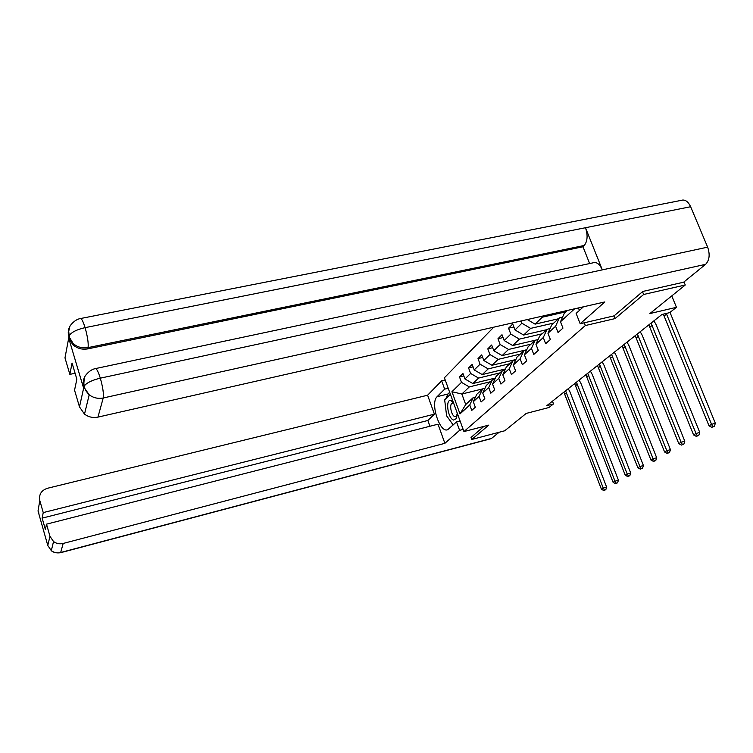 <?xml version="1.0" encoding="UTF-8"?>
<svg xmlns="http://www.w3.org/2000/svg" width="753" height="753" viewBox="0 0 753 753"><rect width="100%" height="100%" fill="white"/><g stroke="black" fill="none" stroke-linecap="round" stroke-linejoin="round"><path stroke-width="1.13" d="M493.752 327.179L444.402 377.761L463.942 431.573L585.326 325.55L584.253 322.802M471.011 437.352L471.773 439.47L504.698 430.791L526.215 413.416L548.909 407.533L553.511 403.919L552.467 401.18M683.988 281.914L685.268 285.001L649.886 313.568L676.458 307.318L671.77 295.901M613.968 315.884L615.05 318.594L643.646 294.479L642.516 291.703M643.646 294.479L685.268 285.001M578.417 307.939L579.405 310.443M484.97 388.313L461.862 394.026L465.712 404.559L473.242 397.584L469.759 404.963L471.755 410.413L475.312 407.204L473.298 401.716L479.068 396.417L481.111 401.97L484.81 398.629L482.748 393.047L488.744 387.55L490.834 393.198L494.674 389.734L492.556 384.049L498.787 378.335L500.933 384.077L504.924 380.481L502.759 374.693L509.244 368.744L511.438 374.599L515.598 370.853L513.377 364.96L520.125 358.767L522.375 364.734L526.705 360.828L524.427 354.823L531.458 348.375L533.773 354.447L538.282 350.38L535.948 344.262L543.28 337.542L545.652 343.726L550.358 339.481L547.958 333.25L555.61 326.228L558.048 332.544L562.962 328.11L560.496 321.747L574.605 308.805M469.759 404.963L459.998 413.915L451.932 391.729L461.485 382.373L459.518 376.971L463.839 375.926M521.029 320.985L521.876 323.225L515.005 329.965L512.746 324.025L508.557 328.195L510.788 334.087L504.19 340.554L501.997 334.727L497.968 338.728L500.143 344.516L493.799 350.729L491.662 345.006L487.793 348.846L489.911 354.531L483.812 360.508L481.722 354.879L478.004 358.579L480.075 364.17L474.211 369.911L472.169 364.386L468.582 367.953L470.606 373.441L464.959 378.975L462.963 373.544L459.518 376.971M676.458 307.318L669.699 312.636L661.991 314.453L546.829 405.651L553.511 403.919M473.298 401.716L476.79 394.299L482.588 388.934L484.951 388.35M495.37 378.034L472.837 383.55L478.579 378.072L499.936 372.876M482.588 388.934L479.068 396.417M464.959 378.975L472.837 383.55M470.606 373.441L478.579 378.072M482.748 393.047L486.278 385.517L492.302 379.945L494.759 379.343M505.423 368.961L482.231 374.58L488.189 368.895L509.885 363.671M492.302 379.945L488.744 387.55M474.211 369.911L482.231 374.58M480.075 364.17L488.189 368.895M492.556 384.049L496.133 376.396L502.383 370.608L504.943 369.987M515.88 359.539L491.982 365.271L498.175 359.36L520.219 354.108M502.383 370.608L498.787 378.335M483.812 360.508L491.982 365.271M489.911 354.531L498.175 359.36M502.759 374.693L506.374 366.918L512.878 360.903L515.551 360.254M526.761 349.74L502.119 355.595L508.567 349.448L530.969 344.159M512.878 360.903L509.244 368.744M493.799 350.729L502.119 355.595M500.143 344.516L508.567 349.448M513.377 364.96L517.029 357.063L523.796 350.794L526.582 350.136M538.094 339.556L512.671 345.533L519.372 339.132L542.141 333.814M523.796 350.794L520.125 358.767M504.19 340.554L512.671 345.533M510.788 334.087L519.372 339.132M524.427 354.823L528.117 346.794L535.167 340.271L538.084 339.584M546.556 329.729L523.646 335.047L530.63 328.383L553.775 323.046M535.167 340.271L531.458 348.375M515.005 329.965L523.646 335.047M521.876 323.225L530.63 328.383M535.948 344.262L539.666 336.102L547.026 329.296L550.067 328.59M558.378 318.792L535.082 324.138L542.358 317.182L565.898 311.827M547.026 329.296L543.28 337.542M527.326 319.554L535.082 324.138M541.078 316.429L542.358 317.182M547.958 333.25L551.723 324.948L559.394 317.851L562.585 317.117M559.394 317.851L555.61 326.228M560.496 321.747L564.298 313.314L567.395 310.452M615.05 318.594L585.326 325.55M471.773 439.47L488.801 425.106L463.942 431.573M473.242 397.584L475.51 397.019M490.354 381.743L469.317 386.91L461.862 394.026L451.932 391.729M465.712 404.559L459.998 413.915M461.485 382.373L469.317 386.91M508.557 328.195L513.866 326.981M497.968 338.728L503.06 337.551M487.793 348.846L492.669 347.707M478.004 358.579L482.692 357.477M468.582 367.953L473.082 366.871M666.292 313.436L711.557 424.334L715.35 423.271L670.01 312.391M663.327 314.142L709.025 425.831L711.557 424.334L712.856 426.735L711.839 427.327L714.371 426.302L712.856 426.735M714.371 426.302L715.35 423.271M709.025 425.831L711.839 427.327M453.315 402.309L451.207 400.671C445.117 398.055 447.555 418.169 453.522 420.061L456.563 418.499L457.212 413.049M453.814 403.674L452.064 403.363C449.089 404.455 451.376 415.618 454.774 416.607L455.942 416.588L457.259 413.971M452.195 401.886L452.289 401.302M453.193 424.927L446.604 415.807L444.675 399.862L450.398 394.271M583.415 306.81L576.13 313.408L580.177 323.752L604.857 301.934L97.946 417.115C93.033 418.103 88.553 417.106 84.505 414.122L79.489 406.884L74.547 390.195L76.853 379.201L72.053 363.04L69.869 374.373L64.984 357.882L69.154 335.697L68.721 331.273L69.831 326.595C69.05 327.056 73.879 319.79 80.034 318.623C81.22 317.71 82.905 320.712 85.098 327.64C76.759 329.541 71.45 332.224 69.163 335.687L69.154 335.697C69.944 337.024 68.627 337.862 73.135 343.472L68.918 336.516M95.763 368.528L592.762 262.891C596.404 261.583 599.595 263.908 602.325 269.866L707.641 247.153C710.164 254.523 709.477 260.246 705.599 264.341L683.63 282.206L642.817 291.449L614.081 315.855L580.177 323.752M80.825 318.472L680.881 200.439C684.741 199.112 687.997 201.211 690.642 206.727L585.495 227.726C587.952 235.275 587.547 241.195 584.262 245.478L88.073 347.604L87.8 348.874C82.171 349.844 77.211 348.47 72.9 344.752L68.73 338.182L83.517 387.861L84.251 378.364M707.641 247.153L690.642 206.727M705.599 264.341L103.217 397.979C103.839 393.894 102.869 387.287 100.318 378.166C91.922 380.19 86.548 382.844 84.176 386.11L83.705 381.592L84.788 376.858C84.016 377.328 88.816 369.968 94.991 368.697C96.233 367.793 98.012 370.956 100.318 378.166L602.325 269.866L585.495 227.726L85.098 327.64C87.593 336.6 88.59 343.255 88.073 347.604C82.237 348.517 77.258 347.133 73.135 343.472L72.9 344.752M69.869 374.373L75.084 373.272M589.646 263.559L582.973 246.777L87.8 348.874M582.973 246.777L584.262 245.478M85.343 375.7C83.216 379.107 82.698 382.769 83.79 386.675L83.517 387.861M84.176 386.11L83.79 386.675M452.252 401.274L452.158 401.829M456.563 418.47L456.855 415.524M445.757 398.798L447.922 394.026L437.107 396.68C429.812 402.921 440.091 434.293 447.922 429.53L456.544 421.887L459.603 430.321L444.882 443.329L63.167 543.45L60.682 552.495L491.549 438.415L499.107 432.269M437.107 396.68L444.665 389.132L441.653 380.82L427.61 395.212L434.406 414.15L43.232 512.595L39.796 500.519L38.026 510.986L47.778 545.417L49.971 536.334L53.538 541.539C56.419 543.647 59.628 544.278 63.167 543.45M429.935 426.254L427.873 420.475L434.406 414.15M427.873 420.475L42.159 518.139L45.387 529.528L46.517 524.154L438.011 424.193L444.882 443.329M460.092 420.974L456.544 421.887M463.151 429.398L459.603 430.321M445.202 379.964L441.653 380.82M448.214 388.266L444.665 389.132M427.61 395.212L47.401 488.292C41.302 490.401 38.77 494.476 39.796 500.519M491.549 438.415L490.467 438.858M46.517 524.154L49.971 536.334M42.159 518.139L43.232 512.595M471.039 437.437L483.944 426.367M449.522 419.845L453.146 424.965M447.922 394.026L449.682 392.294M38.94 513.16L38.102 511.146M38.243 511.598L38.026 510.986M47.966 545.953L47.778 545.417M651.053 323.122L696.017 433.493L699.753 432.429L655.985 324.439L653.943 320.825M648.822 324.882L693.588 434.923L696.017 433.493L697.306 435.827L696.327 436.392L698.793 435.403L697.306 435.827M698.793 435.403L699.753 432.429M693.588 434.923L696.327 436.392M637.349 333.965L681.117 442.265L684.797 441.211L642.205 335.245L640.21 331.706M635.212 335.659L678.782 443.63L681.117 442.265L682.397 444.543L681.456 445.089L683.865 444.119L682.397 444.543M683.865 444.119L684.797 441.211M678.782 443.63L681.456 445.089M624.199 344.375L666.819 450.68L670.443 449.645L628.962 345.627L627.023 342.144M622.138 346.013L664.588 451.998L666.819 450.68L668.09 452.901L667.196 453.428L669.539 452.487L668.09 452.901M669.539 452.487L670.443 449.645M664.588 451.998L667.196 453.428M611.558 354.39L653.096 458.756L656.663 457.739L616.246 355.604L614.344 352.188M609.582 355.953L650.95 460.027L653.096 458.756L654.357 460.93L653.491 461.438L655.778 460.525L654.357 460.93M655.778 460.525L656.663 457.739M650.95 460.027L653.491 461.438M599.407 364.01L639.909 466.531L643.42 465.514L604.01 365.196L602.155 361.835M597.505 365.525L637.847 467.745L639.909 466.531L641.151 468.648L640.323 469.138L642.554 468.244L641.151 468.648M642.554 468.244L643.42 465.514M637.847 467.745L640.323 469.138M587.707 373.272L627.221 473.995L630.685 472.988L592.244 374.429L590.418 371.125M585.872 374.73L625.235 475.171L627.221 473.995L628.454 476.075L627.654 476.536L629.837 475.67L628.454 476.075M629.837 475.67L630.685 472.988M625.235 475.171L627.654 476.536M576.44 382.195L615.013 481.186L618.429 480.188L580.902 383.315L579.113 380.077M574.671 383.597L613.102 482.315L615.013 481.186L616.236 483.219L615.465 483.661L617.601 482.814L616.236 483.219M617.601 482.814L618.429 480.188M613.102 482.315L615.465 483.661M565.588 390.798L603.257 488.113L606.626 487.125L569.974 391.889L568.223 388.708M563.884 392.144L601.412 489.196L603.257 488.113L604.461 490.099L603.727 490.532L605.807 489.704L604.461 490.099M605.807 489.704L606.626 487.125M601.412 489.196L603.727 490.532M666.574 314.067L664.24 315.902M79.489 406.884L83.912 386.882M68.73 338.182L68.965 336.892M84.167 386.11L84.929 388.595C85.682 389.922 84.722 389.819 89.202 394.798C93.428 397.923 98.097 398.977 103.217 397.979L97.946 417.115M84.505 414.122L89.202 394.798L83.96 387.258M70.02 326.162C68.194 329.334 67.779 332.713 68.796 336.318M47.863 545.596L51.317 550.659C54.122 552.702 57.237 553.314 60.682 552.495L60.381 552.749M652.267 325.334L650.027 327.094M638.535 336.13L636.389 337.824M625.357 346.512L623.296 348.131M612.697 356.48L610.711 358.042M600.518 366.071L598.607 367.568M588.79 375.295L586.954 376.745M577.504 384.181L575.734 385.574M566.623 392.746L564.91 394.092M453.287 403.382L451.348 400.728M453.56 402.996L453.09 403.109M452.591 403.231L452.064 403.363M491.125 438.679L60.588 552.702C54.009 553.709 51.166 550.547 51.317 550.659L53.538 541.539"/></g></svg>
